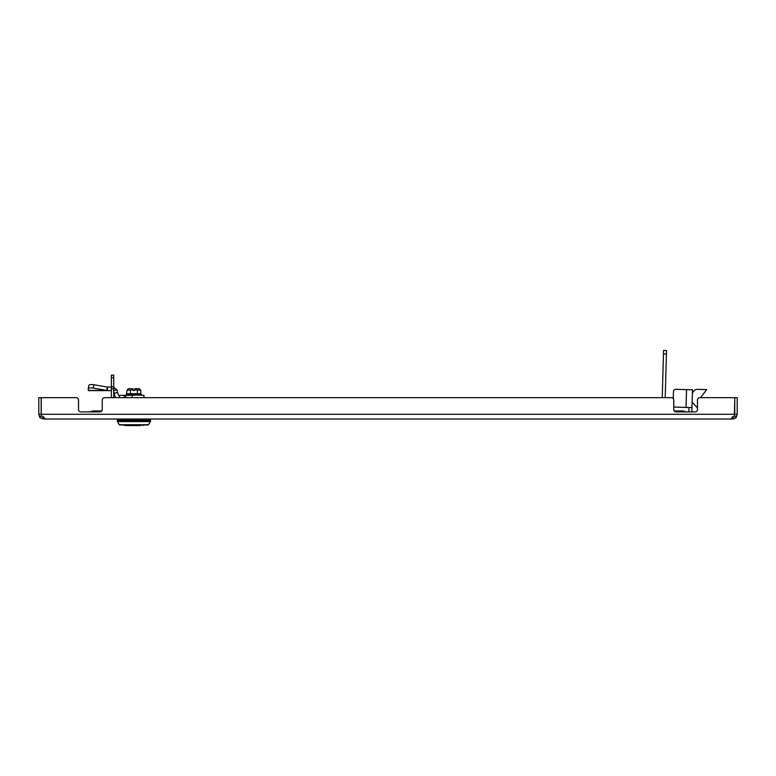 <?xml version="1.0" encoding="UTF-8"?>
<svg xmlns="http://www.w3.org/2000/svg" width="776" height="776" viewBox="0 0 776 776"><rect width="100%" height="100%" fill="white"/><g stroke="black" fill="none" stroke-linecap="round" stroke-linejoin="round"><path stroke-width="1.16" d="M671.395 397.671A2.367 2.367 0 0 1 673.762 400.047L673.762 409.534A2.367 2.367 0 0 0 676.138 411.901L695.102 411.901A2.367 2.367 0 0 0 697.478 409.534L697.478 400.047A2.367 2.367 0 0 1 699.845 397.671L734.746 397.671L734.746 414.277L733.844 417.022C731.884 417.401 731.089 418.07 731.458 419.021L44.542 419.021C44.921 418.08 44.125 417.42 42.156 417.022L41.254 414.277L41.254 397.671L76.155 397.671A2.367 2.367 0 0 1 78.522 400.047L78.522 409.534A2.367 2.367 0 0 0 80.898 411.901L99.862 411.901A2.367 2.367 0 0 0 102.238 409.534L102.238 400.047A2.367 2.367 0 0 1 104.605 397.671L671.395 397.671L665.207 397.671L666.429 354.069L663.47 353.982L663.567 350.432L666.535 350.51L666.429 354.069M663.47 353.982L662.238 397.671L648.92 397.671M642.994 397.671L143.977 397.671L143.977 395.362L133.899 394.887M113.412 387.059L116.895 389.736L117.603 392.375L114.169 393.296L114.722 395.372A4.792 4.792 0 0 0 116.128 397.671L113.723 397.671L113.723 377.679L111.356 377.679L111.356 375.157L113.723 375.157L113.723 377.679M111.356 377.679L111.356 397.671L104.605 397.671M731.215 418.759L732.457 419.021C735.396 418.08 736.686 417.42 736.327 417.022L736.269 417.1M39.673 417.022L41.613 415.645L41.167 414.277L38.8 414.277L39.673 417.022C39.295 417.401 40.585 418.07 43.543 419.021L44.795 418.768M44.542 418.157L44.542 419.021M43.543 419.021L43.543 416.644M731.458 419.021L731.458 418.157M732.457 416.644L732.457 419.021L734.29 418.652M734.746 397.671L701.145 397.671L701.174 396.788M695.102 411.901A2.367 2.367 0 0 0 697.478 409.534L697.478 407.885L692.124 402.24M674.354 411.105L674.237 410.96A2.367 2.367 0 0 1 673.762 409.534M101.646 411.105L101.763 410.96A2.367 2.367 0 0 0 102.238 409.534L102.238 400.047M80.898 411.901A2.367 2.367 0 0 1 78.522 409.534M734.368 415.684L734.833 397.671L737.2 397.671L737.2 414.277L734.833 414.277M735.716 417.721L734.416 418.594M737.2 414.277L736.327 417.022L734.387 415.645M41.167 414.277L41.167 397.671L38.8 397.671L38.8 414.277M101.646 410.96L93.935 410.96A8.061 8.061 0 0 1 97.737 411.901A8.061 8.061 0 0 0 90.142 411.901A8.061 8.061 0 0 1 93.935 410.96A8.061 8.061 0 0 0 90.142 411.901M678.263 411.901A8.061 8.061 0 0 1 685.858 411.901A8.061 8.061 0 0 0 682.065 410.96A8.061 8.061 0 0 1 685.858 411.901M691.688 411.901A5.927 5.927 0 0 0 691.891 410.533L692.473 389.795L675.877 389.329A2.367 2.367 0 0 0 673.442 391.628L673.248 398.573L673.442 391.628M689.01 407.487L688.923 410.455A2.968 2.968 0 0 1 688.496 411.901M691.969 407.575L675.382 407.109A2.367 2.367 0 0 1 673.762 406.411M700.486 397.671L706.713 389.6L697.818 389.348A5.335 5.335 0 0 0 692.337 394.538M123.18 425.005L121.764 425.005M117.389 421.591A0.592 0.592 0 0 1 117.292 421.281L150.495 421.281A0.592 0.592 0 0 1 150.408 421.591L117.389 421.591L119.349 424.724A0.592 0.592 0 0 0 119.843 425.005L147.944 425.005A0.592 0.592 0 0 0 148.449 424.724L150.408 421.591M117.292 421.281L117.292 420.262L150.495 420.262L150.495 421.281M149.904 419.021L149.904 420.262M117.884 419.021L117.884 420.262M141.174 394.887L140.417 394.887M132.667 395.362L131.881 395.353M128.573 395.13L127.371 394.887M135.849 395.13L125.761 395.362L125.761 397.671M139.224 395.13L137.662 394.887M140.417 395.13L139.224 394.887M137.662 395.13L135.849 394.887M130.135 395.13L128.573 394.887M131.949 395.13L130.135 394.887M133.899 395.13L133.142 395.168M127.351 395.13L126.624 394.887M134.49 390.503L134.781 389.319L134.781 390.503L133.307 390.503M140.737 390.153L139.311 388.727L134.781 388.727L134.781 389.3L137.323 390.153L140.737 390.153L140.737 393.82L138.167 393.704M133.006 389.319L133.006 390.503L133.006 388.727L133.006 389.3L130.475 390.153L130.475 393.82L132.114 393.704M133.006 388.727L128.476 388.727L127.051 390.153L130.475 390.153M137.41 390.056L137.323 393.82L127.875 393.704M140.737 393.82L126.566 393.907L127.051 390.153M133.394 393.665L137.323 393.82M126.566 393.907L126.372 394.887L141.426 394.887L141.426 394.14L126.372 394.14M143.143 424.986L143.017 425.568L143.143 424.986M127.254 425.568L124.771 425.568L124.645 424.986M124.771 425.568L140.534 425.568M88.299 388.718L88.833 385.556A4.743 1.533 9.5 0 1 88.842 385.468A4.743 1.533 9.5 0 1 93.518 384.702A4.743 1.533 9.5 0 1 93.828 384.75L93.266 388.078A4.743 1.533 -170.5 0 0 92.965 388.029A4.743 1.533 -170.5 0 0 88.28 388.795A4.743 1.533 -170.5 0 0 88.28 388.873L88.28 390.376L106.739 390.376L93.266 388.078M111.356 387.059L107.301 387.059L107.301 390.619L88.842 390.619L107.301 390.619A3.608 1.571 90 0 1 106.739 390.376L107.301 387.059L93.828 384.75M88.842 390.619A3.608 1.571 -90 0 1 88.28 390.376M125.761 395.362L119.329 395.362A1.232 1.232 0 0 1 118.156 394.45L117.603 392.375M114.169 393.296L113.723 391.657M111.356 390.619L107.301 390.619M116.895 389.736L113.461 390.658M119.329 395.362L119.291 397.671M119.349 395.362L119.349 397.671M675.877 389.329L686.547 389.63L686.042 407.41L675.382 407.109M706.713 389.6L697.818 389.348M41.254 414.277L734.746 414.277M111.356 388.795L113.723 388.795M111.356 386.71L113.723 386.71M119.349 424.724L148.449 424.724M107.563 387.059L107.563 390.619M124.238 395.362L124.238 397.671M132.133 395.362L132.133 397.671M674.354 410.96L682.065 410.96M88.842 385.468L88.28 388.795"/></g></svg>
